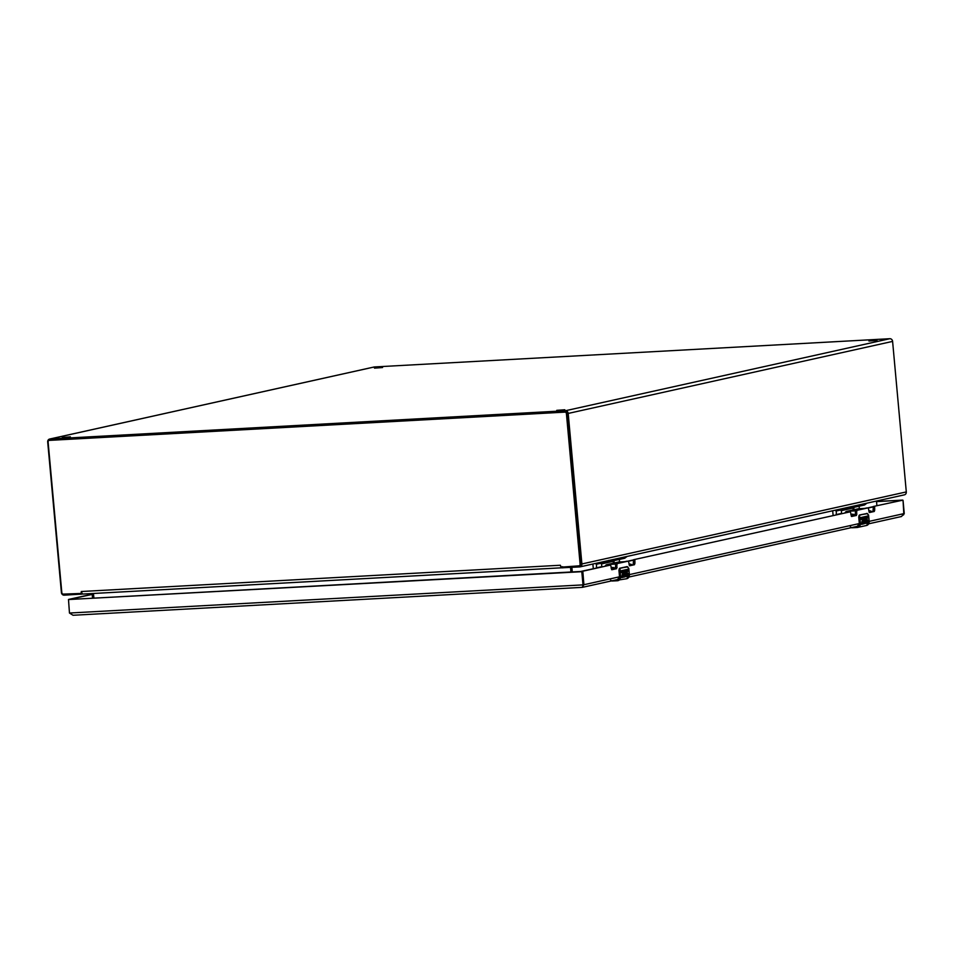 <?xml version="1.0" encoding="UTF-8"?>
<svg xmlns="http://www.w3.org/2000/svg" width="954" height="954" viewBox="0 0 954 954"><rect width="100%" height="100%" fill="white"/><g stroke="black" fill="none" stroke-linecap="round" stroke-linejoin="round"><path stroke-width="1.43" d="M877.024 340.435L868.939 341.031L877.024 340.435M382.554 367.54L374.481 368.137L382.554 367.54M70.357 436.86L62.284 437.457L70.357 436.86M564.828 409.755L556.754 410.351L564.828 409.755M82.831 594.02L64.168 595.177A2.85 2.516 77.5 0 1 61.402 592.482L47.7 441.964A2.85 2.516 77.5 0 1 49.954 439.007L565.412 410.745A2.85 2.516 77.5 0 1 568.19 413.44L581.892 563.957A2.85 2.516 77.5 0 1 579.627 566.926L562.3 567.785M904.046 494.887A2.85 2.516 -102.5 0 0 906.3 491.918L892.598 341.401A2.85 2.516 -102.5 0 0 889.832 338.706L374.373 366.956A2.85 2.516 -102.5 0 0 373.658 367.123M92.133 593.543L92.55 598.11M571.863 567.344L572.269 571.816M876.905 505.692L876.487 501.029M93.85 598.039L93.444 593.471M570.969 571.887L570.564 567.415M579.555 565.686A1.574 1.383 -102.5 0 0 580.795 564.052L567.093 413.464A1.574 1.383 -102.5 0 0 565.567 411.973L50.037 440.235A1.574 1.383 -102.5 0 0 49.644 440.319M81.197 593.126L81.305 591.504L82.151 593.424L63.346 594.103A1.574 1.383 77.5 0 1 61.819 592.613L48.105 442.024A1.574 1.383 77.5 0 1 49.358 440.378L564.887 412.128A1.574 1.383 77.5 0 1 566.414 413.607L580.115 564.208A1.574 1.383 77.5 0 1 578.875 565.841L560.928 567.177A2.85 1.336 86.9 0 0 561.823 567.797A2.85 1.336 86.9 0 0 561.93 567.785L562.156 567.737M81.579 591.492L560.356 565.245L561.024 566.819M560.356 565.245L560.928 567.177M82.151 593.424A2.85 1.336 86.9 0 0 83.046 594.044A2.85 1.336 86.9 0 0 83.141 594.032L561.715 567.797M93.886 598.039L93.468 593.471M570.528 567.427L570.933 571.887M868.724 523.794L901.53 516.508L903.796 513.681L903.044 500.361L904.249 513.538L903.438 515.017M619.683 576.765L583.908 584.719L582.357 587.366L583.681 584.73L583.001 584.874L581.797 571.696L582.477 571.553L583.908 584.719L582.811 571.207L581.475 571.315M618.681 579.316L582.369 587.354L583.001 584.874L69.463 613.028L73.053 615.27L582.345 587.354L73.053 615.27M92.216 594.414L68.748 599.482M68.831 599.386L92.192 594.199M904.249 513.538L869.201 521.361M876.535 501.518L902.758 500.087L876.547 501.637M581.511 571.279L610.584 565.042L582.811 571.207M901.148 500.313L902.591 500.504M873.363 506.479L902.436 500.242L873.363 506.479L872.958 511.547L869.154 512.393M873.411 510.187L874.711 510.116L874.663 506.407M874.711 510.116L874.258 511.475L869.44 512.536L868.212 507.838L856.859 510.354L856.453 515.434L851.636 516.496L850.384 511.797L633.563 559.724L633.158 564.792L629.342 565.639M633.611 563.444L634.911 563.373L634.863 559.652M634.911 563.373L634.458 564.72L629.64 565.794L628.412 561.095L617.059 563.611L616.642 568.679L611.884 569.741L610.584 565.042M627.088 561.167L615.747 563.683L615.342 568.751L611.538 569.598M850.408 511.797L633.563 559.724M866.936 507.91L855.559 510.426L855.154 515.506L851.338 516.341M581.511 571.422L68.497 599.541L581.797 571.696M69.463 613.028L68.497 599.541M68.461 599.541L69.105 599.41M863.537 519.131A1.848 0.871 -93.1 0 1 863.966 518.857L863.68 523.877L861.593 524.342A3.935 3.47 -102.5 0 0 861.653 523.15L863.167 522.816L863.06 521.588L861.832 521.862L863.06 521.588M867.866 521.731L867.186 523.102L865.767 523.412A3.935 3.47 -102.5 0 0 865.827 522.22L867.15 521.886L866.566 520.801A1.848 0.871 -93.1 0 1 866.506 520.812A1.848 0.871 -93.1 0 1 865.54 519.083A1.848 0.871 -93.1 0 1 866.232 517.116L867.472 516.841L867.58 518.07L866.113 518.928L867.031 519.489A1.848 0.871 -93.1 0 1 867.866 521.731L869.177 521.444L868.653 515.792L859.876 517.748L860.389 523.388A3.935 3.47 77.5 0 1 857.276 527.49L866.554 525.463A3.935 3.47 -102.5 0 0 869.177 521.444L869.177 521.444M861.832 521.862L862.833 519.131L861.319 519.465L861.212 518.237L863.322 518.129A3.089 1.443 -93.1 0 1 863.37 518.07A3.029 1.419 -93.1 0 1 864.062 517.605A3.029 1.419 -93.1 0 1 864.419 517.676A3.089 1.443 -93.1 0 1 865.552 522.243L864.574 523.674L863.811 523.639L864.241 522.542A1.848 0.871 -93.1 0 1 864.169 522.553A1.848 0.871 -93.1 0 1 864.05 522.542L863.74 522.649M863.167 522.78L859.995 523.436C859.995 525.63 859.029 526.894 857.121 527.228L852.244 527.765A4.913 4.329 77.5 0 1 851.6 527.741L850.741 527.025M859.399 515.267L858.743 517.116L859.482 523.46L857.062 526.632L855.535 526.715M863.68 523.877L863.394 518.797M864.574 523.674A3.089 1.443 86.9 0 0 865.505 520.61A3.089 1.443 86.9 0 0 864.241 517.688A3.029 1.419 86.9 0 0 863.978 517.617M861.319 519.441L862.833 519.131M867.186 523.102A1.848 0.871 86.9 0 0 867.687 521.206A1.848 0.871 86.9 0 0 866.9 519.525M866.399 519.632L865.934 518.94L867.401 518.082L867.293 516.889M863.608 519.298C865.039 518.964 865.361 520.025 864.574 522.458L864.241 522.542M866.554 525.463L869.201 521.433L868.653 515.792A4.913 4.329 -102.5 0 0 868.545 515.053L867.043 513.49L859.804 515.1L859.375 517.092L859.566 514.981M867.043 513.49L859.602 514.969L867.556 513.622M623.737 572.388A1.848 0.871 -93.1 0 1 624.166 572.102L623.868 577.122L621.793 577.587A3.935 3.47 -102.5 0 0 621.853 576.395L623.367 576.061L623.26 574.833L622.032 575.107L623.26 574.833M628.066 574.988L627.374 576.347L625.955 576.669A3.935 3.47 -102.5 0 0 626.027 575.477L627.35 575.143L626.766 574.058A1.848 0.871 -93.1 0 1 626.706 574.069A1.848 0.871 -93.1 0 1 625.741 572.328A1.848 0.871 -93.1 0 1 626.432 570.373L627.66 570.098L627.78 571.327L626.313 572.185L627.231 572.746A1.848 0.871 -93.1 0 1 628.066 574.988L629.366 574.69L628.853 569.049L620.076 570.993L620.589 576.645A3.935 3.47 77.5 0 1 617.476 580.736L612.456 581.01L626.754 578.72A3.935 3.47 -102.5 0 0 629.366 574.69L629.366 574.69M622.032 575.107L623.034 572.376L621.519 572.71L621.412 571.494L623.522 571.374A3.089 1.443 -93.1 0 1 623.57 571.315A3.029 1.419 -93.1 0 1 624.262 570.862A3.029 1.419 -93.1 0 1 624.608 570.933A3.089 1.443 -93.1 0 1 625.752 575.5L624.298 577.039L624.429 575.787A1.848 0.871 -93.1 0 1 624.369 575.811A1.848 0.871 -93.1 0 1 624.238 575.799M612.432 581.01A4.913 4.329 77.5 0 1 611.788 580.986L610.942 580.27M619.587 568.524L618.943 570.361L619.671 576.717L617.262 579.889L615.735 579.972M617.465 580.736L617.31 580.473C619.229 580.139 620.195 578.875 620.195 576.681L620.005 568.346L619.098 570.373A1.968 0.918 -93.1 0 1 619.516 568.417M623.868 577.122L623.582 572.054M624.775 576.931A3.089 1.443 86.9 0 0 625.705 573.867A3.089 1.443 86.9 0 0 624.441 570.945A3.029 1.419 86.9 0 0 624.178 570.874M621.519 572.686L623.034 572.376M627.374 576.347A1.848 0.871 86.9 0 0 627.887 574.463A1.848 0.871 86.9 0 0 627.1 572.77L627.231 572.746M626.599 572.889L626.134 572.197L627.601 571.339L627.494 570.134M623.809 572.543C625.24 572.221 625.55 573.271 624.763 575.715L624.429 575.787M626.754 578.72L629.401 574.678L628.853 569.049A4.913 4.329 -102.5 0 0 628.734 568.31L627.243 566.748L620.005 568.346M627.744 566.879L619.766 568.226M864.61 508.422L858.576 508.756L847.116 511.296L854.486 510.891A1.181 1.037 77.5 0 1 855.344 511.296M847.116 511.296A2.945 2.6 -102.5 0 0 845.053 512.763M851.636 514.349A3.995 3.518 77.5 0 1 855.178 515.494M858.576 508.756A2.945 2.6 -102.5 0 0 857.837 508.911M850.92 514.54A3.995 3.518 77.5 0 1 854.76 515.589M836.264 514.719A3.685 3.244 77.5 0 1 836.253 514.6L836.348 510.414L841.321 510.14L864.479 505L866.936 503.152M859.339 508.709L859.113 506.18M871.956 511.773A3.482 3.065 -102.5 0 0 869.261 510.95L868.772 511.058M836.253 514.6L841.595 513.407L841.297 510.14L843.777 508.291M832.687 510.76L833.092 515.208A2.457 2.17 77.5 0 0 833.116 515.41M853.77 507.373L853.985 509.734M854.14 515.72A3.482 3.065 -102.5 0 0 851.457 514.898L850.968 515.017M853.043 507.528A1.55 1.359 -102.5 0 0 853.007 508.065L853.186 509.913M624.798 561.667L618.776 562.001L607.316 564.541L614.686 564.148A1.181 1.037 77.5 0 1 615.545 564.541M607.316 564.541A2.945 2.6 -102.5 0 0 605.241 566.02M611.836 567.594A3.995 3.518 77.5 0 1 615.378 568.739M618.776 562.001A2.945 2.6 -102.5 0 0 618.037 562.168M611.12 567.797A3.995 3.518 77.5 0 1 614.96 568.834M596.465 567.964A3.685 3.244 77.5 0 1 596.453 567.845L596.548 563.671L601.521 563.385L624.679 558.245L627.136 556.409M619.54 561.966L619.313 559.438M632.156 565.018A3.482 3.065 -102.5 0 0 629.461 564.196L628.972 564.303M596.453 567.845L601.795 566.664L601.497 563.385L603.977 561.548M592.875 564.017L593.281 568.465A2.457 2.17 77.5 0 0 593.316 568.667M613.971 560.618L614.185 562.991M614.34 568.978A3.482 3.065 -102.5 0 0 611.645 568.155L611.156 568.262M613.243 560.785A1.55 1.359 -102.5 0 0 613.207 561.31L613.374 563.17M374.373 366.956L49.954 439.007M565.412 410.745L889.832 338.706M80.899 593.138L80.995 594.259M562.8 567.845L562.705 566.724M568.19 413.44L892.598 341.401M581.892 563.957L906.3 491.918M628.102 561.107L633.384 559.938M867.901 507.85L873.184 506.681M873.137 506.908L868.402 507.957M633.337 560.153L628.591 561.202M49.358 440.378L50.037 440.235M564.887 412.128L565.567 411.973M566.414 413.607L567.093 413.464M580.115 564.208L580.795 564.052M859.482 523.519L629.401 574.606M616.642 568.679L615.342 568.751M615.807 567.391L617.107 567.32M616.833 564.279L615.533 564.351M615.747 563.683L617.059 563.611M634.458 564.72L633.158 564.792M634.637 560.32L633.337 560.392M849.084 511.869L850.384 511.797M856.453 515.434L855.154 515.506M855.607 514.146L856.907 514.075M856.632 511.022L855.333 511.094M855.559 510.426L856.859 510.354M874.258 511.475L872.958 511.547M874.436 507.075L873.137 507.146M857.252 527.49L852.244 527.765L857.121 527.228M867.15 521.886L865.552 522.243M851.469 527.479L852.101 527.502M859.995 523.436L858.898 517.116A1.968 0.918 -93.1 0 1 859.315 515.172M858.779 517.128L859.351 523.448M859.482 517.783L859.876 517.748A4.913 4.329 -102.5 0 0 859.757 517.008M868.426 515.088L866.959 513.347M859.804 515.1L858.743 517.116L859.315 523.46M617.31 580.473L611.788 580.986M623.367 576.025L620.195 576.681M627.35 575.143L625.752 575.5M611.669 580.724L612.289 580.747M611.681 580.867L610.572 580.223M619.516 576.717L618.943 570.361L619.551 576.693M619.683 571.041L620.076 570.993A4.913 4.329 -102.5 0 0 619.957 570.253M628.626 568.334L627.16 566.604M854.486 510.891L855.356 510.7M839.651 510.223L835.931 511.058M853.007 508.065L841.345 510.652M614.686 564.148L615.557 563.945M599.851 563.48L596.131 564.303M613.207 561.31L601.545 563.897M49.596 439.055L374.004 367.016M579.996 566.879L904.404 494.84M562.073 566.759L562.168 567.833M49.835 440.259L49.155 440.414M579.758 565.662L579.078 565.817M561.823 567.797L83.046 594.044M858.493 526.059L628.924 577.039M609.308 565.114L610.608 565.042M852.244 527.765L850.372 526.966M868.689 515.78L868.569 515.053M628.889 569.025L628.769 568.298M618.943 570.361L619.79 568.226L627.028 566.616M846.747 511.344L858.195 508.804M856.549 506.753L854.987 507.099M847.641 508.732L846.079 509.078M606.947 564.601L618.395 562.049M616.737 560.01L615.187 560.356M608.807 560.344C609.093 561.679 607.877 562.371 605.17 562.431"/></g></svg>
